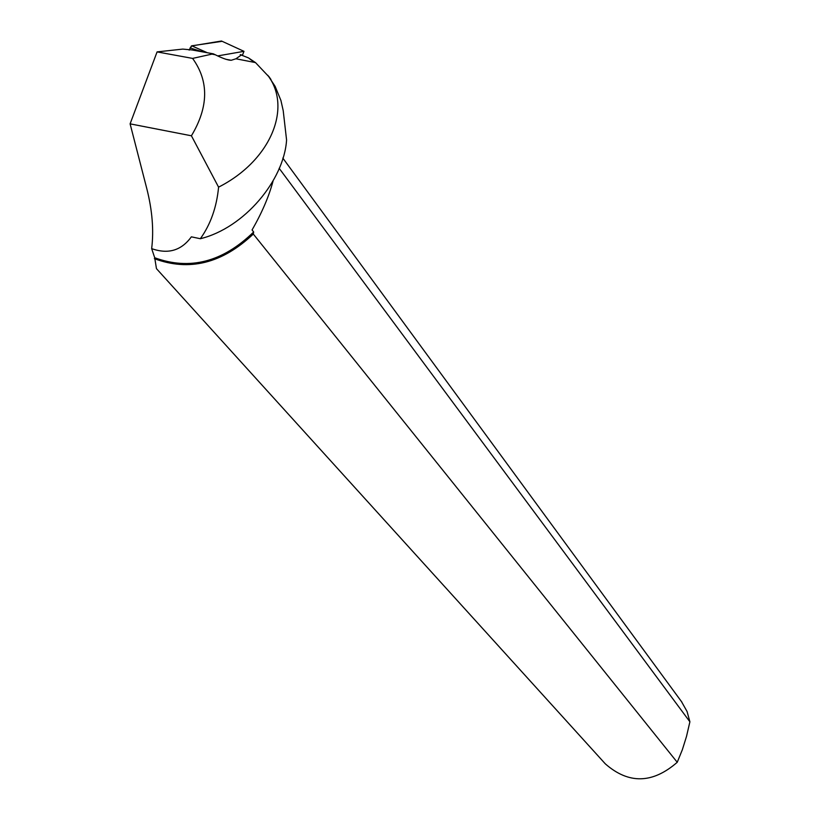 <?xml version="1.0" encoding="UTF-8"?>
<svg xmlns="http://www.w3.org/2000/svg" width="820" height="820" viewBox="0 0 820 820"><rect width="100%" height="100%" fill="white"/><g stroke="black" fill="none" stroke-linecap="round" stroke-linejoin="round"><path stroke-width="1.23" d="M242.443 55.206L243.981 51.332L217.772 55.903M243.981 51.332L221.492 41.01L191.409 45.961L189.164 50.122L191.726 45.817L222.159 41.307M192.597 58.404L213.282 53.823L192.034 49.959L182.809 49.097L157.081 51.896L192.597 58.404C209.038 81.2 208.649 106.989 191.419 135.792L218.581 187.144C270.19 160.976 291.807 108.896 268.683 76.526L255.522 62.617L248.491 57.912L240.219 54.602M267.853 75.317L275.12 86.346L280.922 100.46L283.207 110.628L286.58 140.046C283.966 180.421 244.155 228.052 200.346 238.722C210.607 224.372 216.685 207.183 218.581 187.144M254.661 62.433L249.977 59.132M681.451 701.551L687.068 711.514L689.897 721.805L279.169 168.315M213.282 53.823L215.301 54.766C222.63 58.435 227.95 60.27 231.24 60.27L225.838 59.286M241.572 54.848L235.934 58.784L231.24 60.27M154.355 258.659C189.174 271.656 222.159 263.456 253.298 234.048L677.238 762.282C652.556 783.776 628.581 784.289 605.293 763.83L156.456 268.642L154.703 257.746L151.659 248.624C153.924 230.338 152.294 210.289 146.76 188.487L130.103 123.851L191.419 135.792M157.081 51.896L130.103 123.851M151.659 248.624C168.131 254.487 181.363 250.561 191.357 236.836L200.346 238.722M154.703 257.746C189.85 270.6 222.835 262.01 253.667 231.978L252.058 229.979C261.887 212.872 268.868 196.646 272.998 181.292M253.298 234.048L253.667 231.978M677.238 762.282L682.332 749.757L686.504 736.432L689.897 721.805M202.724 51.906L190.055 47.919M191.777 45.807L207.337 52.746M207.306 52.736L191.726 45.817M270.969 79.499L268.816 76.434M282.818 158.086L681.953 702.238M212.329 54.181L215.301 54.766M235.934 58.784L255.532 62.597"/></g></svg>
